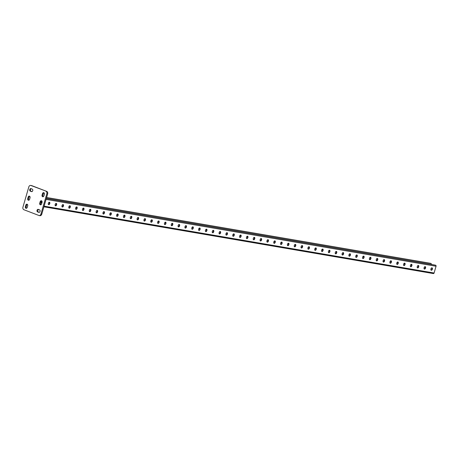 <?xml version="1.0" encoding="UTF-8"?>
<svg xmlns="http://www.w3.org/2000/svg" width="459" height="459" viewBox="0 0 459 459"><rect width="100%" height="100%" fill="white"/><g stroke="black" fill="none" stroke-linecap="round" stroke-linejoin="round"><path stroke-width="0.69" d="M31.923 191.598L31.12 191.288A1.32 0.998 99.7 0 1 30.546 189.665A1.32 0.998 99.7 0 1 31.355 188.747M29.732 189.527A1.32 0.998 99.7 0 1 30.891 188.586A1.32 0.998 99.7 0 1 31.034 188.626L32.159 189.056A1.32 0.998 99.7 0 1 32.755 190.583A1.32 0.998 99.7 0 1 31.568 191.621A1.32 0.998 99.7 0 1 31.424 191.581L30.3 191.145A1.32 0.998 99.7 0 1 29.732 189.527M39.233 212.356L38.43 212.047A1.32 0.998 99.7 0 1 37.862 210.423A1.32 0.998 99.7 0 1 38.665 209.505M37.041 210.285A1.32 0.998 99.7 0 1 38.2 209.344A1.32 0.998 99.7 0 1 38.344 209.379L39.468 209.815A1.32 0.998 99.7 0 1 40.065 211.341A1.32 0.998 99.7 0 1 38.877 212.374A1.32 0.998 99.7 0 1 38.734 212.339L37.609 211.903A1.32 0.998 99.7 0 1 37.041 210.285M31.723 185.625L30.902 185.488A2.111 1.595 -80.3 0 0 30.673 185.425L31.493 185.562A2.111 1.595 99.7 0 1 31.723 185.625L46.726 191.386A2.111 1.595 99.7 0 1 47.638 193.979L41.775 214.169A2.111 1.595 99.7 0 1 39.916 215.678L39.095 215.535A2.111 1.595 -80.3 0 0 40.954 214.032L41.775 214.169M47.638 193.979L46.818 193.841L40.954 214.032M30.902 185.488L46.726 191.386M39.095 215.535A2.111 1.595 -80.3 0 1 38.866 215.472L23.862 209.711A2.111 1.595 -80.3 0 1 22.95 207.118L28.814 186.928A2.111 1.595 -80.3 0 1 30.673 185.425M27.724 198.575L28.165 197.06A1.32 0.998 99.7 0 1 29.324 196.119A1.32 0.998 99.7 0 1 30.042 197.777L29.6 199.292A1.32 0.998 99.7 0 1 28.441 200.233A1.32 0.998 99.7 0 1 27.724 198.575L28.544 198.713L28.986 197.198A1.32 0.998 99.7 0 1 29.715 196.309M25.377 206.648L25.819 205.133A1.32 0.998 99.7 0 1 26.978 204.192A1.32 0.998 99.7 0 1 27.695 205.856L27.253 207.37A1.32 0.998 99.7 0 1 26.094 208.311A1.32 0.998 99.7 0 1 25.377 206.648L26.197 206.791L26.639 205.276A1.32 0.998 99.7 0 1 27.368 204.381M39.726 203.182L40.168 201.667A1.32 0.998 99.7 0 1 41.327 200.726A1.32 0.998 99.7 0 1 42.044 202.385L41.603 203.899A1.32 0.998 99.7 0 1 40.444 204.84A1.32 0.998 99.7 0 1 39.726 203.182L40.547 203.32L40.989 201.805A1.32 0.998 99.7 0 1 41.717 200.916M42.073 195.104L42.515 193.589A1.32 0.998 99.7 0 1 43.674 192.648A1.32 0.998 99.7 0 1 44.391 194.312L43.949 195.827A1.32 0.998 99.7 0 1 42.79 196.768A1.32 0.998 99.7 0 1 42.073 195.104L42.894 195.247L43.335 193.732A1.32 0.998 99.7 0 1 44.064 192.837M46.818 193.841A2.111 1.595 -80.3 0 0 45.906 191.248M28.871 200.187A1.32 0.998 99.7 0 1 28.544 198.713M26.524 208.26A1.32 0.998 99.7 0 1 26.197 206.791M40.874 204.794A1.32 0.998 99.7 0 1 40.547 203.32M43.221 196.716A1.32 0.998 99.7 0 1 42.894 195.247M430.508 263.317A0.792 0.597 99.7 0 1 430.68 263.346L430.984 263.46A0.792 0.597 99.7 0 1 431.322 264.436L46.348 198.437M227.016 232.805L226.987 232.902A1.096 0.711 111 0 0 227.044 233.82M220.182 231.634L220.159 231.732A1.096 0.711 111 0 0 220.211 232.65M213.355 230.464L213.326 230.561A1.096 0.711 111 0 0 213.383 231.479M206.521 229.293L206.493 229.391A1.096 0.711 111 0 0 206.55 230.303M199.688 228.123L199.659 228.215A1.096 0.711 111 0 0 199.717 229.133M192.855 226.953L192.826 227.044A1.096 0.711 111 0 0 192.883 227.962M186.027 225.782L185.998 225.874A1.096 0.711 111 0 0 186.056 226.792M179.194 224.606L179.165 224.703A1.096 0.711 111 0 0 179.222 225.621M172.36 223.435L172.332 223.533A1.096 0.711 111 0 0 172.389 224.451M165.527 222.265L165.498 222.363A1.096 0.711 111 0 0 165.556 223.281M158.694 221.095L158.671 221.192A1.096 0.711 111 0 0 158.728 222.11M151.866 219.924L151.837 220.016A1.096 0.711 111 0 0 151.895 220.934M145.033 218.754L145.004 218.845A1.096 0.711 111 0 0 145.061 219.763M138.199 217.583L138.17 217.675A1.096 0.711 111 0 0 138.228 218.593M131.366 216.407L131.343 216.505A1.096 0.711 111 0 0 131.394 217.423M124.538 215.237L124.509 215.334A1.096 0.711 111 0 0 124.567 216.252M117.705 214.066L117.676 214.164A1.096 0.711 111 0 0 117.733 215.082M110.871 212.896L110.843 212.993A1.096 0.711 111 0 0 110.9 213.911M104.038 211.725L104.015 211.823A1.096 0.711 111 0 0 104.067 212.741M97.21 210.555L97.182 210.647A1.096 0.711 111 0 0 97.239 211.565M90.377 209.384L90.348 209.476A1.096 0.711 111 0 0 90.406 210.394M83.544 208.214L83.515 208.306A1.096 0.711 111 0 0 83.572 209.224M76.71 207.038L76.682 207.135A1.096 0.711 111 0 0 76.739 208.053M69.877 205.867L69.854 205.965A1.096 0.711 111 0 0 69.911 206.883M63.049 204.697L63.021 204.794A1.096 0.711 111 0 0 63.078 205.712M56.216 203.526L56.187 203.624A1.096 0.711 111 0 0 56.245 204.542M49.383 202.356L49.354 202.453A1.096 0.711 111 0 0 49.411 203.371M233.878 234.991A1.096 0.711 -69 0 1 233.82 234.073L233.849 233.975M240.711 236.161A1.096 0.711 -69 0 1 240.654 235.243L240.682 235.151M247.539 237.332A1.096 0.711 -69 0 1 247.487 236.414L247.51 236.322M254.372 238.502A1.096 0.711 -69 0 1 254.315 237.584L254.343 237.492M261.205 239.678A1.096 0.711 -69 0 1 261.148 238.76L261.177 238.663M268.039 240.849A1.096 0.711 -69 0 1 267.981 239.931L268.01 239.833M274.872 242.019A1.096 0.711 -69 0 1 274.815 241.101L274.843 241.004M281.7 243.19A1.096 0.711 -69 0 1 281.642 242.272L281.671 242.174M288.533 244.36A1.096 0.711 -69 0 1 288.476 243.442L288.504 243.345M295.366 245.531A1.096 0.711 -69 0 1 295.309 244.613L295.338 244.521M302.2 246.701A1.096 0.711 -69 0 1 302.142 245.783L302.171 245.691M309.027 247.871A1.096 0.711 -69 0 1 308.976 246.953L308.999 246.862M315.861 249.048A1.096 0.711 -69 0 1 315.803 248.13L315.832 248.032M322.694 250.218A1.096 0.711 -69 0 1 322.637 249.3L322.666 249.203M329.528 251.389A1.096 0.711 -69 0 1 329.47 250.471L329.499 250.373M336.355 252.559A1.096 0.711 -69 0 1 336.304 251.641L336.327 251.543M343.189 253.729A1.096 0.711 -69 0 1 343.131 252.811L343.16 252.714M350.022 254.9A1.096 0.711 -69 0 1 349.965 253.982L349.993 253.89M356.855 256.07A1.096 0.711 -69 0 1 356.798 255.152L356.827 255.061M363.689 257.241A1.096 0.711 -69 0 1 363.631 256.323L363.654 256.231M370.516 258.417A1.096 0.711 -69 0 1 370.459 257.499L370.488 257.401M377.35 259.587A1.096 0.711 -69 0 1 377.292 258.669L377.321 258.572M384.183 260.758A1.096 0.711 -69 0 1 384.126 259.84L384.154 259.742M391.016 261.928A1.096 0.711 -69 0 1 390.959 261.01L390.988 260.913M397.844 263.099A1.096 0.711 -69 0 1 397.787 262.181L397.815 262.083M404.677 264.269A1.096 0.711 -69 0 1 404.62 263.351L404.649 263.259M411.511 265.44A1.096 0.711 -69 0 1 411.453 264.522L411.482 264.43M418.344 266.61A1.096 0.711 -69 0 1 418.287 265.692L418.315 265.6M425.172 267.786A1.096 0.711 -69 0 1 425.12 266.868L425.143 266.771M232.908 236.156A1.096 0.711 111 0 0 233.809 235.22L233.906 234.893A1.096 0.711 111 0 0 233.757 233.861M226.08 234.979A1.096 0.711 111 0 0 226.981 234.05L227.073 233.723A1.096 0.711 111 0 0 226.93 232.69M219.247 233.809A1.096 0.711 111 0 0 220.148 232.874L220.24 232.552A1.096 0.711 111 0 0 220.096 231.52M212.414 232.638A1.096 0.711 111 0 0 213.315 231.703L213.406 231.382A1.096 0.711 111 0 0 213.263 230.349M205.58 231.468A1.096 0.711 111 0 0 206.481 230.533L206.579 230.211A1.096 0.711 111 0 0 206.43 229.179M198.753 230.298A1.096 0.711 111 0 0 199.654 229.362L199.745 229.041A1.096 0.711 111 0 0 199.602 228.008M191.919 229.127A1.096 0.711 111 0 0 192.82 228.192L192.912 227.871A1.096 0.711 111 0 0 192.769 226.832M185.086 227.957A1.096 0.711 111 0 0 185.987 227.021L186.079 226.694A1.096 0.711 111 0 0 185.935 225.662M178.253 226.78A1.096 0.711 111 0 0 179.153 225.851L179.251 225.524A1.096 0.711 111 0 0 179.102 224.491M171.425 225.61A1.096 0.711 111 0 0 172.326 224.68L172.418 224.353A1.096 0.711 111 0 0 172.274 223.321M164.592 224.44A1.096 0.711 111 0 0 165.492 223.504L165.584 223.183A1.096 0.711 111 0 0 165.441 222.15M157.758 223.269A1.096 0.711 111 0 0 158.659 222.334L158.751 222.013A1.096 0.711 111 0 0 158.607 220.98M150.925 222.099A1.096 0.711 111 0 0 151.826 221.163L151.923 220.842A1.096 0.711 111 0 0 151.774 219.809M144.092 220.928A1.096 0.711 111 0 0 144.992 219.993L145.09 219.672A1.096 0.711 111 0 0 144.941 218.639M137.264 219.758A1.096 0.711 111 0 0 138.165 218.823L138.257 218.501A1.096 0.711 111 0 0 138.113 217.463M130.431 218.587A1.096 0.711 111 0 0 131.331 217.652L131.423 217.325A1.096 0.711 111 0 0 131.28 216.292M123.597 217.411A1.096 0.711 111 0 0 124.498 216.482L124.596 216.155A1.096 0.711 111 0 0 124.446 215.122M116.764 216.241A1.096 0.711 111 0 0 117.665 215.311L117.762 214.984A1.096 0.711 111 0 0 117.613 213.951M109.936 215.07A1.096 0.711 111 0 0 110.837 214.135L110.929 213.814A1.096 0.711 111 0 0 110.785 212.781M103.103 213.9A1.096 0.711 111 0 0 104.004 212.965L104.095 212.643A1.096 0.711 111 0 0 103.952 211.61M96.27 212.729A1.096 0.711 111 0 0 97.17 211.794L97.262 211.473A1.096 0.711 111 0 0 97.119 210.44M89.436 211.559A1.096 0.711 111 0 0 90.337 210.624L90.434 210.302A1.096 0.711 111 0 0 90.285 209.27M82.609 210.388A1.096 0.711 111 0 0 83.509 209.453L83.601 209.132A1.096 0.711 111 0 0 83.458 208.093M75.775 209.218A1.096 0.711 111 0 0 76.676 208.283L76.768 207.956A1.096 0.711 111 0 0 76.624 206.923M68.942 208.042A1.096 0.711 111 0 0 69.843 207.112L69.934 206.785A1.096 0.711 111 0 0 69.791 205.752M62.108 206.871A1.096 0.711 111 0 0 63.009 205.936L63.107 205.615A1.096 0.711 111 0 0 62.958 204.582M55.281 205.701A1.096 0.711 111 0 0 56.176 204.766L56.273 204.444A1.096 0.711 111 0 0 56.13 203.412M48.447 204.53A1.096 0.711 111 0 0 49.348 203.595L49.44 203.274A1.096 0.711 111 0 0 49.297 202.241M240.591 235.031A1.096 0.711 -69 0 1 240.74 236.069L240.642 236.391A1.096 0.711 -69 0 1 239.741 237.326M247.424 236.201A1.096 0.711 -69 0 1 247.567 237.24L247.476 237.561A1.096 0.711 -69 0 1 246.575 238.496M254.257 237.378A1.096 0.711 -69 0 1 254.401 238.41L254.309 238.732A1.096 0.711 -69 0 1 253.408 239.667M261.091 238.548A1.096 0.711 -69 0 1 261.234 239.581L261.137 239.902A1.096 0.711 -69 0 1 260.242 240.837M267.918 239.718A1.096 0.711 -69 0 1 268.067 240.751L267.97 241.073A1.096 0.711 -69 0 1 267.069 242.008M274.752 240.889A1.096 0.711 -69 0 1 274.895 241.922L274.803 242.243A1.096 0.711 -69 0 1 273.903 243.178M281.585 242.059A1.096 0.711 -69 0 1 281.728 243.092L281.637 243.419A1.096 0.711 -69 0 1 280.736 244.349M288.418 243.23A1.096 0.711 -69 0 1 288.562 244.263L288.47 244.59A1.096 0.711 -69 0 1 287.569 245.525M295.246 244.4A1.096 0.711 -69 0 1 295.395 245.439L295.298 245.76A1.096 0.711 -69 0 1 294.397 246.695M302.079 245.571A1.096 0.711 -69 0 1 302.223 246.609L302.131 246.931A1.096 0.711 -69 0 1 301.23 247.866M308.913 246.747A1.096 0.711 -69 0 1 309.056 247.78L308.964 248.101A1.096 0.711 -69 0 1 308.064 249.036M315.746 247.917A1.096 0.711 -69 0 1 315.89 248.95L315.798 249.271A1.096 0.711 -69 0 1 314.897 250.207M322.574 249.088A1.096 0.711 -69 0 1 322.723 250.121L322.625 250.442A1.096 0.711 -69 0 1 321.725 251.377M329.407 250.258A1.096 0.711 -69 0 1 329.556 251.291L329.459 251.612A1.096 0.711 -69 0 1 328.558 252.548M336.24 251.429A1.096 0.711 -69 0 1 336.384 252.461L336.292 252.789A1.096 0.711 -69 0 1 335.391 253.718M343.074 252.599A1.096 0.711 -69 0 1 343.217 253.632L343.125 253.959A1.096 0.711 -69 0 1 342.225 254.894M349.901 253.77A1.096 0.711 -69 0 1 350.051 254.808L349.953 255.129A1.096 0.711 -69 0 1 349.052 256.065M356.735 254.946A1.096 0.711 -69 0 1 356.884 255.979L356.786 256.3A1.096 0.711 -69 0 1 355.886 257.235M363.568 256.116A1.096 0.711 -69 0 1 363.712 257.149L363.62 257.47A1.096 0.711 -69 0 1 362.719 258.406M370.402 257.287A1.096 0.711 -69 0 1 370.545 258.319L370.453 258.641A1.096 0.711 -69 0 1 369.552 259.576M377.235 258.457A1.096 0.711 -69 0 1 377.378 259.49L377.287 259.811A1.096 0.711 -69 0 1 376.386 260.746M384.063 259.628A1.096 0.711 -69 0 1 384.212 260.66L384.114 260.987A1.096 0.711 -69 0 1 383.213 261.917M390.896 260.798A1.096 0.711 -69 0 1 391.039 261.831L390.948 262.158A1.096 0.711 -69 0 1 390.047 263.087M397.729 261.969A1.096 0.711 -69 0 1 397.873 263.001L397.781 263.328A1.096 0.711 -69 0 1 396.88 264.264M404.563 263.139A1.096 0.711 -69 0 1 404.706 264.177L404.614 264.499A1.096 0.711 -69 0 1 403.713 265.434M411.39 264.315A1.096 0.711 -69 0 1 411.539 265.348L411.442 265.669A1.096 0.711 -69 0 1 410.541 266.604M418.224 265.486A1.096 0.711 -69 0 1 418.367 266.518L418.275 266.84A1.096 0.711 -69 0 1 417.374 267.775M425.057 266.656A1.096 0.711 -69 0 1 425.2 267.689L425.109 268.01A1.096 0.711 -69 0 1 424.208 268.945M431.89 267.827A1.096 0.711 -69 0 1 432.034 268.859L431.942 269.181A1.096 0.711 -69 0 1 431.041 270.116M433.388 273.575L43.915 206.808L433.302 273.553A0.792 0.597 -80.3 0 0 434.088 273.013L436.05 266.249A0.792 0.597 -80.3 0 0 435.706 265.273L435.407 265.159A0.792 0.597 -80.3 0 0 435.23 265.13M232.765 235.117L232.856 234.796A1.096 0.711 -69 0 1 233.964 233.895A1.096 0.711 -69 0 1 234.279 235.037L234.188 235.364A1.096 0.711 -69 0 1 233.08 236.265A1.096 0.711 -69 0 1 232.765 235.117M225.931 233.947L226.029 233.625A1.096 0.711 -69 0 1 227.13 232.719A1.096 0.711 -69 0 1 227.446 233.866L227.354 234.193A1.096 0.711 -69 0 1 226.253 235.094A1.096 0.711 -69 0 1 225.931 233.947M219.104 232.776L219.195 232.455A1.096 0.711 -69 0 1 220.297 231.548A1.096 0.711 -69 0 1 220.618 232.696L220.521 233.023A1.096 0.711 -69 0 1 219.419 233.924A1.096 0.711 -69 0 1 219.104 232.776M212.27 231.606L212.362 231.284A1.096 0.711 -69 0 1 213.469 230.378A1.096 0.711 -69 0 1 213.785 231.525L213.693 231.847A1.096 0.711 -69 0 1 212.586 232.753A1.096 0.711 -69 0 1 212.27 231.606M205.437 230.435L205.529 230.114A1.096 0.711 -69 0 1 206.636 229.207A1.096 0.711 -69 0 1 206.952 230.355L206.86 230.676A1.096 0.711 -69 0 1 205.752 231.583A1.096 0.711 -69 0 1 205.437 230.435M198.604 229.265L198.701 228.938A1.096 0.711 -69 0 1 199.803 228.037A1.096 0.711 -69 0 1 200.118 229.184L200.026 229.506A1.096 0.711 -69 0 1 198.925 230.412A1.096 0.711 -69 0 1 198.604 229.265M191.776 228.094L191.868 227.767A1.096 0.711 -69 0 1 192.969 226.866A1.096 0.711 -69 0 1 193.291 228.014L193.193 228.335A1.096 0.711 -69 0 1 192.091 229.242A1.096 0.711 -69 0 1 191.776 228.094M184.943 226.918L185.034 226.597A1.096 0.711 -69 0 1 186.142 225.696A1.096 0.711 -69 0 1 186.457 226.844L186.36 227.165A1.096 0.711 -69 0 1 185.258 228.066A1.096 0.711 -69 0 1 184.943 226.918M178.109 225.748L178.201 225.426A1.096 0.711 -69 0 1 179.308 224.52A1.096 0.711 -69 0 1 179.624 225.667L179.532 225.994A1.096 0.711 -69 0 1 178.425 226.895A1.096 0.711 -69 0 1 178.109 225.748M171.276 224.577L171.373 224.256A1.096 0.711 -69 0 1 172.475 223.349A1.096 0.711 -69 0 1 172.791 224.497L172.699 224.824A1.096 0.711 -69 0 1 171.591 225.725A1.096 0.711 -69 0 1 171.276 224.577M164.442 223.407L164.54 223.085A1.096 0.711 -69 0 1 165.642 222.179A1.096 0.711 -69 0 1 165.957 223.326L165.865 223.648A1.096 0.711 -69 0 1 164.764 224.554A1.096 0.711 -69 0 1 164.442 223.407M157.615 222.236L157.707 221.915A1.096 0.711 -69 0 1 158.808 221.008A1.096 0.711 -69 0 1 159.13 222.156L159.032 222.477A1.096 0.711 -69 0 1 157.93 223.384A1.096 0.711 -69 0 1 157.615 222.236M150.781 221.066L150.873 220.739A1.096 0.711 -69 0 1 151.981 219.838A1.096 0.711 -69 0 1 152.296 220.986L152.204 221.307A1.096 0.711 -69 0 1 151.097 222.213A1.096 0.711 -69 0 1 150.781 221.066M143.948 219.895L144.046 219.568A1.096 0.711 -69 0 1 145.147 218.668A1.096 0.711 -69 0 1 145.463 219.815L145.371 220.136A1.096 0.711 -69 0 1 144.264 221.043A1.096 0.711 -69 0 1 143.948 219.895M137.115 218.725L137.212 218.398A1.096 0.711 -69 0 1 138.314 217.497A1.096 0.711 -69 0 1 138.629 218.645L138.538 218.966A1.096 0.711 -69 0 1 137.436 219.867A1.096 0.711 -69 0 1 137.115 218.725M130.287 217.549L130.379 217.227A1.096 0.711 -69 0 1 131.481 216.327A1.096 0.711 -69 0 1 131.802 217.474L131.704 217.796A1.096 0.711 -69 0 1 130.603 218.696A1.096 0.711 -69 0 1 130.287 217.549M123.454 216.378L123.546 216.057A1.096 0.711 -69 0 1 124.653 215.151A1.096 0.711 -69 0 1 124.968 216.298L124.877 216.625A1.096 0.711 -69 0 1 123.769 217.526A1.096 0.711 -69 0 1 123.454 216.378M116.62 215.208L116.712 214.887A1.096 0.711 -69 0 1 117.82 213.98A1.096 0.711 -69 0 1 118.135 215.128L118.043 215.455A1.096 0.711 -69 0 1 116.936 216.355A1.096 0.711 -69 0 1 116.62 215.208M109.787 214.037L109.885 213.716A1.096 0.711 -69 0 1 110.986 212.81A1.096 0.711 -69 0 1 111.302 213.957L111.21 214.278A1.096 0.711 -69 0 1 110.108 215.185A1.096 0.711 -69 0 1 109.787 214.037M102.959 212.867L103.051 212.546A1.096 0.711 -69 0 1 104.153 211.639A1.096 0.711 -69 0 1 104.474 212.787L104.377 213.108A1.096 0.711 -69 0 1 103.275 214.014A1.096 0.711 -69 0 1 102.959 212.867M96.126 211.697L96.218 211.369A1.096 0.711 -69 0 1 97.325 210.469A1.096 0.711 -69 0 1 97.641 211.616L97.543 211.938A1.096 0.711 -69 0 1 96.442 212.844A1.096 0.711 -69 0 1 96.126 211.697M89.293 210.526L89.385 210.199A1.096 0.711 -69 0 1 90.492 209.298A1.096 0.711 -69 0 1 90.807 210.446L90.716 210.767A1.096 0.711 -69 0 1 89.608 211.674A1.096 0.711 -69 0 1 89.293 210.526M82.459 209.35L82.557 209.029A1.096 0.711 -69 0 1 83.658 208.128A1.096 0.711 -69 0 1 83.974 209.275L83.882 209.597A1.096 0.711 -69 0 1 82.775 210.497A1.096 0.711 -69 0 1 82.459 209.35M75.626 208.179L75.724 207.858A1.096 0.711 -69 0 1 76.825 206.957A1.096 0.711 -69 0 1 77.146 208.105L77.049 208.426A1.096 0.711 -69 0 1 75.947 209.327A1.096 0.711 -69 0 1 75.626 208.179M68.798 207.009L68.89 206.688A1.096 0.711 -69 0 1 69.998 205.781A1.096 0.711 -69 0 1 70.313 206.929L70.216 207.256A1.096 0.711 -69 0 1 69.114 208.156A1.096 0.711 -69 0 1 68.798 207.009M61.965 205.839L62.057 205.517A1.096 0.711 -69 0 1 63.164 204.611A1.096 0.711 -69 0 1 63.48 205.758L63.388 206.085A1.096 0.711 -69 0 1 62.281 206.986A1.096 0.711 -69 0 1 61.965 205.839M55.132 204.668L55.229 204.347A1.096 0.711 -69 0 1 56.331 203.44A1.096 0.711 -69 0 1 56.646 204.588L56.555 204.909A1.096 0.711 -69 0 1 55.447 205.816A1.096 0.711 -69 0 1 55.132 204.668M48.298 203.498L48.396 203.176A1.096 0.711 -69 0 1 49.497 202.27A1.096 0.711 -69 0 1 49.813 203.417L49.721 203.739A1.096 0.711 -69 0 1 48.62 204.645A1.096 0.711 -69 0 1 48.298 203.498M41.735 203.452A1.096 0.711 -69 0 1 41.471 202.327L41.562 202A1.096 0.711 -69 0 1 41.993 201.294M241.021 236.534L241.113 236.213A1.096 0.711 111 0 0 240.797 235.065A1.096 0.711 111 0 0 239.69 235.966L239.598 236.287A1.096 0.711 111 0 0 239.914 237.435A1.096 0.711 111 0 0 241.021 236.534L240.642 236.391M247.849 237.705L247.946 237.383A1.096 0.711 111 0 0 247.625 236.236A1.096 0.711 111 0 0 246.523 237.137L246.431 237.464A1.096 0.711 111 0 0 246.747 238.611A1.096 0.711 111 0 0 247.849 237.705L247.476 237.561M254.682 238.875L254.774 238.554A1.096 0.711 111 0 0 254.458 237.406A1.096 0.711 111 0 0 253.357 238.307L253.259 238.634A1.096 0.711 111 0 0 253.58 239.782A1.096 0.711 111 0 0 254.682 238.875L254.309 238.732M261.515 240.046L261.607 239.724A1.096 0.711 111 0 0 261.291 238.577A1.096 0.711 111 0 0 260.19 239.483L260.092 239.805A1.096 0.711 111 0 0 260.408 240.952A1.096 0.711 111 0 0 261.515 240.046L261.137 239.902M268.349 241.216L268.44 240.895A1.096 0.711 111 0 0 268.125 239.747A1.096 0.711 111 0 0 267.018 240.654L266.926 240.975A1.096 0.711 111 0 0 267.241 242.123A1.096 0.711 111 0 0 268.349 241.216L267.97 241.073M275.176 242.392L275.274 242.065A1.096 0.711 111 0 0 274.958 240.918A1.096 0.711 111 0 0 273.851 241.824L273.759 242.145A1.096 0.711 111 0 0 274.075 243.293A1.096 0.711 111 0 0 275.176 242.392L274.803 242.243M282.01 243.563L282.107 243.236A1.096 0.711 111 0 0 281.786 242.088A1.096 0.711 111 0 0 280.684 242.995L280.587 243.316A1.096 0.711 111 0 0 280.908 244.463A1.096 0.711 111 0 0 282.01 243.563L281.637 243.419M288.843 244.733L288.935 244.412A1.096 0.711 111 0 0 288.619 243.264A1.096 0.711 111 0 0 287.518 244.165L287.42 244.486A1.096 0.711 111 0 0 287.736 245.634A1.096 0.711 111 0 0 288.843 244.733L288.47 244.59M295.676 245.904L295.768 245.582A1.096 0.711 111 0 0 295.453 244.435A1.096 0.711 111 0 0 294.345 245.335L294.253 245.657A1.096 0.711 111 0 0 294.569 246.804A1.096 0.711 111 0 0 295.676 245.904L295.298 245.76M302.504 247.074L302.601 246.753A1.096 0.711 111 0 0 302.286 245.605A1.096 0.711 111 0 0 301.179 246.506L301.087 246.833A1.096 0.711 111 0 0 301.402 247.98A1.096 0.711 111 0 0 302.504 247.074L302.131 246.931M309.337 248.244L309.435 247.923A1.096 0.711 111 0 0 309.114 246.776A1.096 0.711 111 0 0 308.012 247.676L307.92 248.003A1.096 0.711 111 0 0 308.236 249.151A1.096 0.711 111 0 0 309.337 248.244L308.964 248.101M316.171 249.415L316.262 249.094A1.096 0.711 111 0 0 315.947 247.946A1.096 0.711 111 0 0 314.845 248.853L314.748 249.174A1.096 0.711 111 0 0 315.069 250.321A1.096 0.711 111 0 0 316.171 249.415L315.798 249.271M323.004 250.585L323.096 250.264A1.096 0.711 111 0 0 322.78 249.117A1.096 0.711 111 0 0 321.673 250.023L321.581 250.344A1.096 0.711 111 0 0 321.897 251.492A1.096 0.711 111 0 0 323.004 250.585L322.625 250.442M329.837 251.762L329.929 251.434A1.096 0.711 111 0 0 329.614 250.287A1.096 0.711 111 0 0 328.506 251.193L328.414 251.515A1.096 0.711 111 0 0 328.73 252.662A1.096 0.711 111 0 0 329.837 251.762L329.459 251.612M336.665 252.932L336.763 252.605A1.096 0.711 111 0 0 336.441 251.457A1.096 0.711 111 0 0 335.34 252.364L335.248 252.685A1.096 0.711 111 0 0 335.563 253.833A1.096 0.711 111 0 0 336.665 252.932L336.292 252.789M343.498 254.102L343.59 253.781A1.096 0.711 111 0 0 343.275 252.634A1.096 0.711 111 0 0 342.173 253.534L342.075 253.856A1.096 0.711 111 0 0 342.397 255.003A1.096 0.711 111 0 0 343.498 254.102L343.125 253.959M350.332 255.273L350.424 254.952A1.096 0.711 111 0 0 350.108 253.804A1.096 0.711 111 0 0 349.006 254.705L348.909 255.032A1.096 0.711 111 0 0 349.224 256.174A1.096 0.711 111 0 0 350.332 255.273L349.953 255.129M357.165 256.443L357.257 256.122A1.096 0.711 111 0 0 356.941 254.974A1.096 0.711 111 0 0 355.834 255.875L355.742 256.202A1.096 0.711 111 0 0 356.058 257.35A1.096 0.711 111 0 0 357.165 256.443L356.786 256.3M363.993 257.614L364.09 257.292A1.096 0.711 111 0 0 363.769 256.145A1.096 0.711 111 0 0 362.667 257.046L362.576 257.373A1.096 0.711 111 0 0 362.891 258.52A1.096 0.711 111 0 0 363.993 257.614L363.62 257.47M370.826 258.784L370.918 258.463A1.096 0.711 111 0 0 370.602 257.315A1.096 0.711 111 0 0 369.501 258.222L369.403 258.543A1.096 0.711 111 0 0 369.724 259.691A1.096 0.711 111 0 0 370.826 258.784L370.453 258.641M377.659 259.955L377.751 259.633A1.096 0.711 111 0 0 377.436 258.486A1.096 0.711 111 0 0 376.334 259.392L376.237 259.714A1.096 0.711 111 0 0 376.552 260.861A1.096 0.711 111 0 0 377.659 259.955L377.287 259.811M384.493 261.131L384.585 260.804A1.096 0.711 111 0 0 384.269 259.656A1.096 0.711 111 0 0 383.162 260.563L383.07 260.884A1.096 0.711 111 0 0 383.385 262.032A1.096 0.711 111 0 0 384.493 261.131L384.114 260.987M391.32 262.301L391.418 261.974A1.096 0.711 111 0 0 391.102 260.827A1.096 0.711 111 0 0 389.995 261.733L389.903 262.055A1.096 0.711 111 0 0 390.219 263.202A1.096 0.711 111 0 0 391.32 262.301L390.948 262.158M398.154 263.472L398.251 263.15A1.096 0.711 111 0 0 397.93 262.003A1.096 0.711 111 0 0 396.828 262.904L396.737 263.225A1.096 0.711 111 0 0 397.052 264.373A1.096 0.711 111 0 0 398.154 263.472L397.781 263.328M404.987 264.642L405.079 264.321A1.096 0.711 111 0 0 404.763 263.173A1.096 0.711 111 0 0 403.662 264.074L403.564 264.401A1.096 0.711 111 0 0 403.886 265.549A1.096 0.711 111 0 0 404.987 264.642L404.614 264.499M411.821 265.813L411.912 265.491A1.096 0.711 111 0 0 411.597 264.344A1.096 0.711 111 0 0 410.489 265.245L410.398 265.572A1.096 0.711 111 0 0 410.713 266.719A1.096 0.711 111 0 0 411.821 265.813L411.442 265.669M418.654 266.983L418.746 266.662A1.096 0.711 111 0 0 418.43 265.514A1.096 0.711 111 0 0 417.323 266.415L417.231 266.742A1.096 0.711 111 0 0 417.547 267.89A1.096 0.711 111 0 0 418.654 266.983L418.275 266.84M425.482 268.154L425.579 267.832A1.096 0.711 111 0 0 425.258 266.685A1.096 0.711 111 0 0 424.156 267.591L424.064 267.913A1.096 0.711 111 0 0 424.38 269.06A1.096 0.711 111 0 0 425.482 268.154L425.109 268.01M432.315 269.33L432.407 269.003A1.096 0.711 111 0 0 432.091 267.855A1.096 0.711 111 0 0 430.99 268.762L430.892 269.083A1.096 0.711 111 0 0 431.213 270.231A1.096 0.711 111 0 0 432.315 269.33L431.942 269.181M42.515 193.589L43.335 193.732M40.168 201.667L40.989 201.805M38.734 212.339L39.026 212.385M37.609 211.903L38.43 212.047M25.819 205.133L26.639 205.276M31.424 191.581L31.717 191.627M30.3 191.145L31.12 191.288M28.165 197.06L28.986 197.198M430.68 263.346L46.617 197.508M430.984 263.46L46.6 197.565M434.088 273.013L44.104 206.16M436.05 266.249L46.066 199.395M435.706 265.273L46.319 198.523M435.407 265.159L46.336 198.46L435.321 265.136M49.348 203.595L49.721 203.739M49.44 203.274L49.813 203.417M56.176 204.766L56.555 204.909M56.273 204.444L56.646 204.588M63.009 205.936L63.388 206.085M63.107 205.615L63.48 205.758M69.843 207.112L70.216 207.256M69.934 206.785L70.313 206.929M76.676 208.283L77.049 208.426M76.768 207.956L77.146 208.105M83.509 209.453L83.882 209.597M83.601 209.132L83.974 209.275M90.337 210.624L90.716 210.767M90.434 210.302L90.807 210.446M97.17 211.794L97.543 211.938M97.262 211.473L97.641 211.616M104.004 212.965L104.377 213.108M104.095 212.643L104.474 212.787M110.837 214.135L111.21 214.278M110.929 213.814L111.302 213.957M117.665 215.311L118.043 215.455M117.762 214.984L118.135 215.128M124.498 216.482L124.877 216.625M124.596 216.155L124.968 216.298M131.331 217.652L131.704 217.796M131.423 217.325L131.802 217.474M138.165 218.823L138.538 218.966M138.257 218.501L138.629 218.645M144.992 219.993L145.371 220.136M145.09 219.672L145.463 219.815M151.826 221.163L152.204 221.307M151.923 220.842L152.296 220.986M158.659 222.334L159.032 222.477M158.751 222.013L159.13 222.156M165.492 223.504L165.865 223.648M165.584 223.183L165.957 223.326M172.326 224.68L172.699 224.824M172.418 224.353L172.791 224.497M179.153 225.851L179.532 225.994M179.251 225.524L179.624 225.667M185.987 227.021L186.36 227.165M186.079 226.694L186.457 226.844M192.82 228.192L193.193 228.335M192.912 227.871L193.291 228.014M199.654 229.362L200.026 229.506M199.745 229.041L200.118 229.184M206.481 230.533L206.86 230.676M206.579 230.211L206.952 230.355M213.315 231.703L213.693 231.847M213.406 231.382L213.785 231.525M220.148 232.874L220.521 233.023M220.24 232.552L220.618 232.696M226.981 234.05L227.354 234.193M227.073 233.723L227.446 233.866M233.809 235.22L234.188 235.364M233.906 234.893L234.279 235.037M432.034 268.859L432.407 269.003M425.2 267.689L425.579 267.832M418.367 266.518L418.746 266.662M411.539 265.348L411.912 265.491M404.706 264.177L405.079 264.321M397.873 263.001L398.251 263.15M391.039 261.831L391.418 261.974M384.212 260.66L384.585 260.804M377.378 259.49L377.751 259.633M370.545 258.319L370.918 258.463M363.712 257.149L364.09 257.292M356.884 255.979L357.257 256.122M350.051 254.808L350.424 254.952M343.217 253.632L343.59 253.781M336.384 252.461L336.763 252.605M329.556 251.291L329.929 251.434M322.723 250.121L323.096 250.264M315.89 248.95L316.262 249.094M309.056 247.78L309.435 247.923M302.223 246.609L302.601 246.753M295.395 245.439L295.768 245.582M288.562 244.263L288.935 244.412M281.728 243.092L282.107 243.236M274.895 241.922L275.274 242.065M268.067 240.751L268.44 240.895M261.234 239.581L261.607 239.724M254.401 238.41L254.774 238.554M247.567 237.24L247.946 237.383M240.74 236.069L241.113 236.213M430.594 263.323L46.617 197.496"/></g></svg>
